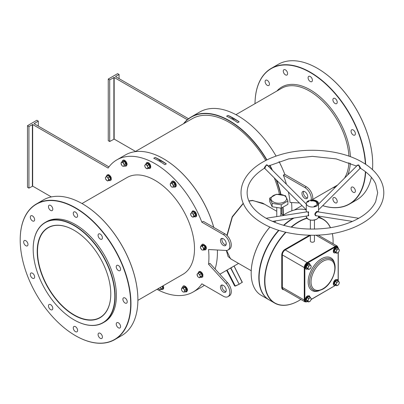 <?xml version="1.0" encoding="UTF-8"?>
<svg xmlns="http://www.w3.org/2000/svg" width="404" height="404" viewBox="0 0 404 404"><rect width="100%" height="100%" fill="white"/><g stroke="black" fill="none" stroke-linecap="round" stroke-linejoin="round"><path stroke-width="0.61" d="M73.998 315.165A52.015 30.027 60 0 1 37.218 251.465A52.015 30.027 60 0 1 73.998 230.23L73.998 230.23A52.015 30.027 60 0 1 110.777 293.93A52.015 30.027 60 0 1 73.998 315.165M74.068 230.27A51.808 29.911 -120 0 0 48.238 227.745A51.808 29.911 -120 0 0 40.294 269.261A51.808 29.911 -120 0 0 74.144 314.913A51.808 29.911 -120 0 0 100.046 317.483A51.808 29.911 -120 0 0 110.777 293.849M283.053 214.908A76.083 43.925 -120 0 0 283.058 214.115A76.083 43.925 -120 0 0 282.75 207.297M280.654 194.354A76.083 43.925 -120 0 0 276.21 179.831M271.877 169.746A76.083 43.925 -120 0 0 269.665 165.367M266.675 160.014A76.083 43.925 -120 0 0 183.83 123.553M183.522 123.73A76.285 44.046 60 0 1 191.264 116.907A76.285 44.046 60 0 1 266.928 159.893M269.923 165.241A76.285 44.046 60 0 1 272.478 170.347M276.7 180.315A76.285 44.046 60 0 1 280.957 194.4M283.027 207.141A76.285 44.046 60 0 1 283.345 214.115A76.285 44.046 60 0 1 283.34 215.069M163.564 158.782A76.083 43.925 60 0 1 163.635 158.822A76.083 43.925 60 0 1 213.787 227.417M217.408 250A76.083 43.925 60 0 1 217.433 252.005L217.433 252.172A76.285 44.046 -120 0 0 217.403 250M213.741 227.386A76.285 44.046 -120 0 0 163.494 158.742A76.285 44.046 -120 0 0 125.351 154.964L116.842 159.873A76.285 44.046 60 0 1 201.864 222.195L203.308 221.362L224.791 233.77A9.181 5.297 -120 0 1 230.785 241.855A9.181 5.297 -120 0 1 229.381 249.212L227.937 250.046A9.181 5.297 -120 0 0 229.346 242.688A9.181 5.297 -120 0 0 223.346 234.598L201.864 222.195M33.178 249.132A57.727 33.325 -120 0 0 73.998 319.827A57.727 33.325 -120 0 0 114.817 296.263A57.727 33.325 -120 0 0 73.998 225.563A57.727 33.325 -120 0 0 33.178 249.132L33.178 248.965A57.929 33.446 60 0 1 45.177 222.447A57.929 33.446 60 0 1 89.819 237.966A57.929 33.446 60 0 1 115.105 296.263A57.929 33.446 60 0 1 103.106 322.781A57.929 33.446 60 0 1 74.139 319.912A57.929 33.446 60 0 1 74.068 319.867M251.182 273.069A48.238 27.851 -60 0 1 251.182 272.988A48.238 27.851 -60 0 1 269.923 227.008M274.407 222.251A48.238 27.851 -60 0 1 275.892 220.862M282.416 215.711A48.238 27.851 -60 0 1 285.295 213.908L285.441 213.822A48.445 27.967 120 0 0 285.436 213.822A48.445 27.967 120 0 0 282.441 215.706M275.947 220.857A48.445 27.967 120 0 0 274.442 222.266M269.963 227.023A48.445 27.967 120 0 0 251.182 273.154A48.445 27.967 120 0 0 261.216 295.329L268.862 299.743A48.445 27.967 -60 0 1 278.639 230.265M294.072 218.008A48.445 27.967 120 0 0 293.37 218.402L293.228 218.488A48.238 27.851 120 0 0 283.845 225.422A48.238 27.851 -60 0 1 293.228 218.488L293.37 218.402A48.445 27.967 120 0 0 283.881 225.432M278.937 230.361A48.238 27.851 120 0 0 259.115 277.649A48.238 27.851 -60 0 1 259.115 277.568A48.238 27.851 -60 0 1 278.937 230.361M283.517 225.336A48.445 27.967 -60 0 1 293.082 218.236A48.445 27.967 -60 0 1 293.259 218.135M82.583 203.874A78.123 45.102 60 0 1 82.653 203.914A78.123 45.102 60 0 1 137.89 299.591L137.89 299.758A78.325 45.223 -120 0 0 82.507 203.833A78.325 45.223 -120 0 0 43.344 199.95L36.421 203.949A78.325 45.223 60 0 1 96.778 224.932A78.325 45.223 60 0 1 130.967 303.757A78.325 45.223 60 0 1 114.746 339.613A78.325 45.223 60 0 1 75.583 335.734A78.325 45.223 60 0 1 75.513 335.689M20.2 239.971A78.123 45.102 -120 0 0 75.437 335.648A78.123 45.102 -120 0 0 130.679 303.757A78.123 45.102 -120 0 0 75.442 208.08A78.123 45.102 -120 0 0 20.2 239.971L20.2 239.804A78.325 45.223 60 0 1 36.421 203.949M317.387 68.311A78.123 45.102 60 0 1 317.458 68.352A78.123 45.102 60 0 1 372.7 164.029L372.7 164.196A78.325 45.223 -120 0 0 317.317 68.266A78.325 45.223 -120 0 0 278.149 64.388L271.23 68.387A78.325 45.223 60 0 1 330.053 87.779A78.325 45.223 60 0 1 365.676 164.327M365.378 164.13A78.123 45.102 -120 0 0 308.843 71.72A78.123 45.102 -120 0 0 255.01 103.656A78.325 45.223 60 0 1 271.23 68.387M243.294 203.495L232.361 216.999L227.134 235.623M226.644 250.455L230.497 258.752M231.401 259.272L228.063 256.484L226.361 250.47M226.094 244.698L226.149 242.91M226.886 235.375L232.204 216.756L243.208 203.298M248.844 200.919L252.545 200.404L264.64 204.278M276.765 211.277L262.61 203.106L252.626 200.596L248.925 201.106M100.248 338.299A3.06 1.768 60 0 1 98.248 335.603A3.06 1.768 60 0 1 98.717 333.154A3.06 1.768 60 0 1 100.248 333.305A3.06 1.768 60 0 1 102.247 336.002A3.06 1.768 60 0 1 101.778 338.451A3.06 1.768 60 0 1 100.248 338.299M75.442 331.654A3.06 1.768 60 0 1 73.442 328.957A3.06 1.768 60 0 1 73.912 326.503A3.06 1.768 60 0 1 75.442 326.654A3.06 1.768 60 0 1 77.437 329.351A3.06 1.768 60 0 1 76.972 331.805A3.06 1.768 60 0 1 75.442 331.654M50.631 309.656A3.06 1.768 60 0 1 48.631 306.959A3.06 1.768 60 0 1 49.101 304.505A3.06 1.768 60 0 1 50.631 304.656A3.06 1.768 60 0 1 52.631 307.353A3.06 1.768 60 0 1 52.161 309.807A3.06 1.768 60 0 1 50.631 309.656M32.471 278.199A3.06 1.768 60 0 1 30.472 275.503A3.06 1.768 60 0 1 30.941 273.054A3.06 1.768 60 0 1 32.471 273.205A3.06 1.768 60 0 1 34.471 275.902A3.06 1.768 60 0 1 34.002 278.351A3.06 1.768 60 0 1 32.471 278.199M25.826 245.718A3.06 1.768 60 0 1 23.826 243.021A3.06 1.768 60 0 1 24.296 240.567A3.06 1.768 60 0 1 25.826 240.718A3.06 1.768 60 0 1 27.826 243.415A3.06 1.768 60 0 1 27.356 245.869A3.06 1.768 60 0 1 25.826 245.718M32.471 220.907A3.06 1.768 60 0 1 30.472 218.216A3.06 1.768 60 0 1 30.941 215.761A3.06 1.768 60 0 1 32.471 215.913A3.06 1.768 60 0 1 34.471 218.609A3.06 1.768 60 0 1 34.002 221.059A3.06 1.768 60 0 1 32.471 220.907M50.631 210.423A3.06 1.768 60 0 1 48.631 207.727A3.06 1.768 60 0 1 49.101 205.277A3.06 1.768 60 0 1 50.631 205.429A3.06 1.768 60 0 1 52.631 208.126A3.06 1.768 60 0 1 52.161 210.575A3.06 1.768 60 0 1 50.631 210.423M75.442 217.069A3.06 1.768 60 0 1 73.442 214.373A3.06 1.768 60 0 1 73.912 211.923A3.06 1.768 60 0 1 75.442 212.075A3.06 1.768 60 0 1 77.437 214.771A3.06 1.768 60 0 1 76.972 217.221A3.06 1.768 60 0 1 75.442 217.069M100.248 239.067A3.06 1.768 60 0 1 98.248 236.375A3.06 1.768 60 0 1 98.717 233.921A3.06 1.768 60 0 1 100.248 234.073A3.06 1.768 60 0 1 102.247 236.769A3.06 1.768 60 0 1 101.778 239.219A3.06 1.768 60 0 1 100.248 239.067M118.407 270.523A3.06 1.768 60 0 1 116.408 267.827A3.06 1.768 60 0 1 116.877 265.377A3.06 1.768 60 0 1 118.407 265.529A3.06 1.768 60 0 1 120.407 268.226A3.06 1.768 60 0 1 119.938 270.675A3.06 1.768 60 0 1 118.407 270.523M125.053 303.005A3.06 1.768 60 0 1 123.058 300.313A3.06 1.768 60 0 1 123.523 297.859A3.06 1.768 60 0 1 125.053 298.011A3.06 1.768 60 0 1 127.053 300.707A3.06 1.768 60 0 1 126.583 303.157A3.06 1.768 60 0 1 125.053 303.005M118.407 327.816A3.06 1.768 60 0 1 116.408 325.119A3.06 1.768 60 0 1 116.877 322.665A3.06 1.768 60 0 1 118.407 322.816A3.06 1.768 60 0 1 120.407 325.513A3.06 1.768 60 0 1 119.938 327.967A3.06 1.768 60 0 1 118.407 327.816M335.052 197.738A3.06 1.768 -120 0 0 333.522 197.586A3.06 1.768 -120 0 0 333.058 200.041A3.06 1.768 -120 0 0 335.052 202.737A3.06 1.768 -120 0 0 336.582 202.889A3.06 1.768 -120 0 0 337.052 200.434A3.06 1.768 -120 0 0 335.052 197.738M353.212 129.962A3.06 1.768 -120 0 0 351.687 129.81A3.06 1.768 -120 0 0 351.217 132.265A3.06 1.768 -120 0 0 353.212 134.961A3.06 1.768 -120 0 0 354.742 135.113A3.06 1.768 -120 0 0 355.212 132.658A3.06 1.768 -120 0 0 353.212 129.962M335.052 98.51A3.06 1.768 -120 0 0 333.522 98.359A3.06 1.768 -120 0 0 333.058 100.808A3.06 1.768 -120 0 0 335.052 103.505A3.06 1.768 -120 0 0 336.582 103.656A3.06 1.768 -120 0 0 337.052 101.207A3.06 1.768 -120 0 0 335.052 98.51M310.247 76.513A3.06 1.768 -120 0 0 308.717 76.361A3.06 1.768 -120 0 0 308.247 78.81A3.06 1.768 -120 0 0 310.247 81.507A3.06 1.768 -120 0 0 311.777 81.658A3.06 1.768 -120 0 0 312.247 79.209A3.06 1.768 -120 0 0 310.247 76.513M285.441 69.862A3.06 1.768 -120 0 0 283.911 69.71A3.06 1.768 -120 0 0 283.441 72.165A3.06 1.768 -120 0 0 285.441 74.861A3.06 1.768 -120 0 0 286.966 75.013A3.06 1.768 -120 0 0 287.436 72.558A3.06 1.768 -120 0 0 285.441 69.862M267.276 80.351A3.06 1.768 -120 0 0 265.746 80.199A3.06 1.768 -120 0 0 265.282 82.648A3.06 1.768 -120 0 0 267.276 85.345A3.06 1.768 -120 0 0 268.806 85.497A3.06 1.768 -120 0 0 269.276 83.047A3.06 1.768 -120 0 0 267.276 80.351M353.212 187.254A3.06 1.768 -120 0 0 351.687 187.102A3.06 1.768 -120 0 0 351.217 189.557A3.06 1.768 -120 0 0 353.212 192.248A3.06 1.768 -120 0 0 354.742 192.4A3.06 1.768 -120 0 0 355.212 189.951A3.06 1.768 -120 0 0 353.212 187.254M137.89 300.344L182.926 274.341A55.888 32.27 -120 0 0 194.501 248.758A55.888 32.27 -120 0 0 170.104 192.511A55.888 32.27 -120 0 0 127.038 177.538L82.002 203.54M45.177 222.447L46.475 221.695A57.929 33.446 60 0 1 91.117 237.214A57.929 33.446 60 0 1 116.403 295.511A57.929 33.446 60 0 1 104.404 322.033L103.106 322.781M222.16 238.375A4.08 2.353 -120 0 0 224.791 244.592A4.08 2.353 -120 0 0 225.977 244.981M223.346 238.764A4.08 2.353 -120 0 0 221.306 238.562A4.08 2.353 -120 0 0 220.685 241.829A4.08 2.353 -120 0 0 223.346 245.425A4.08 2.353 -120 0 0 225.387 245.627A4.08 2.353 -120 0 0 226.013 242.36A4.08 2.353 -120 0 0 223.346 238.764M225.977 291.617A4.08 2.353 60 0 1 224.791 291.223A4.08 2.353 60 0 1 222.16 285.007M223.346 292.057A4.08 2.353 60 0 1 220.685 288.461A4.08 2.353 60 0 1 221.306 285.194A4.08 2.353 60 0 1 223.346 285.396A4.08 2.353 60 0 1 226.013 288.991A4.08 2.353 60 0 1 225.387 292.259A4.08 2.353 60 0 1 223.346 292.057M304.838 191.718A4.08 2.353 -120 0 0 302.798 191.516A4.08 2.353 -120 0 0 302.172 194.784A4.08 2.353 -120 0 0 304.838 198.379A4.08 2.353 -120 0 0 306.878 198.581A4.08 2.353 -120 0 0 307.505 195.309A4.08 2.353 -120 0 0 304.838 191.718M303.651 191.324A4.08 2.353 -120 0 0 306.283 197.546A4.08 2.353 -120 0 0 307.469 197.935M160.161 161.656A1.02 0.591 0 0 0 161.05 161.07A1.02 0.591 0 0 0 160.752 160.656A1.02 0.591 0 0 0 159.706 160.514A1.02 0.591 0 0 0 159.019 160.989M232.997 119.604A1.02 0.591 -0 0 0 233.886 119.018A1.02 0.591 -0 0 0 233.588 118.604A1.02 0.591 -0 0 0 232.542 118.463A1.02 0.591 -0 0 0 231.856 118.938M284.285 195.587A7.752 4.474 0 0 0 273.321 195.587A7.752 4.474 0 0 0 273.321 201.914A7.752 4.474 0 0 0 284.285 201.914A7.752 4.474 0 0 0 284.285 195.587M285.466 195.693L276.366 194.284L269.705 198.132L272.144 203.384L272.144 206.762L281.245 208.171L287.906 204.323L287.906 200.945L285.466 195.693M226.573 116.221L228.018 115.387A76.285 44.046 60 0 1 239.158 121.821L237.719 122.654A76.285 44.046 -120 0 0 226.573 116.221M291.567 202.556A76.285 44.046 60 0 1 291.855 209.201A76.285 44.046 60 0 1 291.839 210.827M279.063 161.544A76.285 44.046 60 0 1 284.795 174.316L283.356 175.149A76.285 44.046 60 0 1 286.441 184.274M288.395 191.986A76.285 44.046 60 0 1 290.037 202.47L299.414 202.98M191.264 116.907L199.773 111.994A76.285 44.046 60 0 1 276.089 156.096M166.322 163.873L164.882 164.706A76.285 44.046 -120 0 0 153.737 158.272L155.181 157.439A76.285 44.046 60 0 1 166.322 163.873L155.181 157.439M227.937 250.046A9.181 5.297 -120 0 1 226.028 250.465L208.55 249.521A76.285 44.046 60 0 1 208.924 257.085A76.285 44.046 60 0 1 208.55 264.211L209.989 263.383L227.467 282.613A9.181 5.297 60 0 1 229.381 295.844L227.937 296.677A9.181 5.297 60 0 1 223.346 296.223L201.864 283.815A76.285 44.046 60 0 1 193.127 292.006A76.285 44.046 60 0 1 156.964 289.33M32.674 124.518L32.674 186.138L28.926 188.138L27.482 187.304L27.482 125.684L28.926 126.513L32.674 124.518L108.1 168.064A76.285 44.046 60 0 1 116.842 159.873M135.133 151.672L192.137 118.756A74.245 42.864 60 0 1 265.726 160.494M268.716 165.837A74.245 42.864 60 0 1 269.524 167.397M274.311 177.937A74.245 42.864 60 0 1 279.447 194.233M281.563 207.984A74.245 42.864 60 0 1 281.76 213.368A74.245 42.864 60 0 1 281.755 214.155M51.353 196.92L32.674 186.138M208.55 264.211L226.028 283.446A9.181 5.297 60 0 1 227.937 296.677M108.954 166.887L34.118 123.685L38.299 121.104L36.86 120.271L27.482 125.684M306.293 209.959A48.445 27.967 120 0 0 285.441 213.822M193.127 292.006L201.636 287.093A76.285 44.046 -120 0 0 204.374 285.264M215.09 268.988A76.285 44.046 -120 0 0 217.433 252.172M230.578 268.029L227.906 269.569M269.705 198.132L269.705 201.505L272.144 206.762M272.144 203.384L281.245 204.793L281.245 208.171M281.245 204.793L287.906 200.945M188.527 118.736L115.61 76.634M312.499 199.955A9.181 5.297 -120 0 0 306.283 186.719L284.795 174.316M311.231 200.02A9.181 5.297 -120 0 0 304.838 187.552L283.356 175.149M305.525 203.313L306.293 203.353M187.325 119.705L114.165 77.467L114.165 139.092L109.696 141.506L108.252 140.673L108.252 79.053L109.696 79.886L114.165 77.467M135.542 151.434L114.165 139.092M119.069 78.634L119.069 74.472L117.63 73.639L108.252 79.053M119.069 74.472L115.61 76.467M365.681 171.877A78.325 45.223 60 0 1 349.551 204.05A78.325 45.223 60 0 1 322.7 205.676M349.551 204.05L356.474 200.051A78.325 45.223 -120 0 0 371.377 177.311M372.488 169.655A78.325 45.223 -120 0 0 372.7 164.196M322.735 205.646A78.123 45.102 -120 0 0 365.403 171.66M109.696 141.506L109.696 79.886M113.877 139.092L113.877 77.467M114.746 339.613L121.67 335.613A78.325 45.223 -120 0 0 137.89 299.758M38.299 126.099L38.299 121.104M32.386 186.138L32.386 124.518M28.926 188.138L28.926 126.513M234.583 285.865L226.619 270.311L234.583 285.87L235.365 286.052M227.088 270.044L235.214 285.916L239.067 284.31L242.238 282.26L234.093 265.999M242.238 282.477L234.098 266.175L242.309 282.214L239.072 284.305L242.309 282.214M226.982 270.104L235.103 285.961L239.052 284.315L235.37 286.052L234.729 285.976M230.83 267.882L239.072 284.088L230.684 268.145L234.153 265.923M228.018 115.387L239.158 121.821M356.889 165.807L357.02 165.246L358.686 164.898L360.055 166.998C360.807 168.508 360.752 168.741 359.883 167.695M264.66 167.887C264.085 168.715 264.12 168.417 264.761 166.998L266.483 164.787L267.801 165.246L267.928 165.807M358.722 218.271L317.761 211.837L317.125 212.029C315.064 213.595 314.787 214.827 316.276 215.721L316.251 215.721M316.736 215.746L316.009 215.938C314.277 214.862 314.519 213.383 316.736 211.494L317.352 211.292L317.958 211.868M272.402 221.412L308.707 215.711L308.196 212.388L307.696 212.029L307.055 211.837L266.095 218.271M306.863 211.868L308.636 211.903L308.166 215.792M359.651 167.806C360.317 168.741 359.964 167.872 358.601 165.211L357.192 165.509L318.529 204.076M306.293 204.076L267.63 165.509L266.216 165.211L264.953 167.973M278.977 230.371A48.445 27.967 120 0 0 259.115 277.735A48.445 27.967 120 0 0 269.15 299.909L274.629 303.076A48.445 27.967 -60 0 1 285.684 232.209M306.969 218.306A48.238 27.851 120 0 0 298.995 221.816A48.238 27.851 120 0 0 291.41 227.184M286.007 232.285A48.238 27.851 120 0 0 265.534 288.168A48.238 27.851 120 0 0 298.995 300.591L298.854 300.677A48.445 27.967 -60 0 1 274.629 303.076M291.047 227.114A48.445 27.967 -60 0 1 298.854 221.569A48.445 27.967 -60 0 1 306.777 218.064M316.736 205.984A6.121 3.535 180 0 1 310.07 206.752A6.121 3.535 180 0 1 306.293 203.485A6.121 3.535 180 0 1 308.085 200.99A6.121 3.535 180 0 1 314.751 200.222A6.121 3.535 180 0 1 318.529 203.485A6.121 3.535 180 0 1 316.736 205.984M314.448 235.249L314.448 241.052A2.04 1.177 180 0 1 313.852 241.885A2.04 1.177 180 0 1 311.63 242.142A2.04 1.177 180 0 1 310.368 241.052L310.368 235.249M307.959 201.975L307.596 201.904L307.959 201.975M314.726 205.964L315.059 206.303L314.726 205.964M314.054 206.192L314.655 206.409L314.054 206.192M317.534 204.278A5.303 3.06 0 0 0 317.711 203.485A5.303 3.06 0 0 0 311.04 200.53L310.56 200.869L311.247 200.985A4.489 2.591 180 0 1 316.898 203.485A4.489 2.591 180 0 1 316.746 204.156L316.943 204.555L317.534 204.358M315.201 206.035L315.595 205.873L315.201 206.035M315.534 205.717L316.221 205.808L315.534 205.717M316.393 205.429L316.039 205.368L316.393 205.429M308.474 201.333L309.09 201.414L308.474 201.333M308.646 201.611L307.949 201.596L308.646 201.611M307.787 202.086L307.383 202.126L307.787 202.086M298.854 300.677L298.995 300.591A48.238 27.851 120 0 0 300.854 299.465M333.058 243.683A48.238 27.851 120 0 0 333.108 241.511A48.238 27.851 120 0 0 332.33 233.598M330.406 227.715A48.238 27.851 120 0 0 318.317 217.589M318.413 217.357A48.445 27.967 -60 0 1 323.074 219.17A48.445 27.967 -60 0 1 330.492 227.699M332.366 233.593A48.445 27.967 -60 0 1 333.108 241.345A48.445 27.967 -60 0 1 333.108 241.43M317.706 203.651A5.303 3.06 0 0 0 311.04 200.864L311.04 200.53M316.887 203.651A4.489 2.591 180 0 1 316.898 203.818A4.489 2.591 180 0 1 316.786 204.394M310.984 200.748L310.984 200.414M315.272 206.005L315.544 206.075L315.272 206.005M307.752 202.131L307.449 202.146L307.752 202.131M199.066 272.705L199.632 272.2L201.485 273.553L202.197 275.957L200.909 276.927M197.228 275.452A2.141 1.237 60 0 1 197.43 273.836A2.141 1.237 60 0 1 198.829 273.978L198.096 273.266L197.031 274.25L197.697 276.503L198.43 277.215A2.141 1.237 60 0 1 197.228 275.452M199.828 277.356A2.141 1.237 60 0 1 198.43 277.215L199.43 277.77L200.5 276.78L200.031 275.735A2.141 1.237 60 0 1 199.828 277.356M200.031 275.735A2.141 1.237 -120 0 0 198.829 273.978L199.828 274.533L200.031 275.735M200.5 276.78L201.929 275.957L201.056 277.008L199.43 277.77M202.197 275.957L201.263 273.705L199.828 274.533M201.485 273.553L199.526 272.437L198.096 273.266M335.285 284.916L334.169 283.669L335.103 281.26L336.966 280.184L337.239 280.527M337.749 285.33A2.141 1.237 -60 0 1 336.441 285.214A2.141 1.237 -60 0 1 336.441 283.462L335.865 284.512L336.739 285.754L338.491 284.744L339.062 283.699A2.141 1.237 -60 0 1 337.749 285.33M339.062 281.947A2.141 1.237 -60 0 1 339.062 283.699L339.365 282.492L339.062 281.947L338.491 281.25L337.749 281.83A2.141 1.237 -60 0 1 339.062 281.947M337.749 281.83A2.141 1.237 120 0 0 336.441 283.462L336.739 282.26L337.749 281.83M338.491 281.25L337.057 280.421L335.31 281.431L334.436 283.684L335.31 284.931L336.739 285.754M335.103 281.26L336.739 282.26M334.169 283.669L335.865 284.512M335.285 252.444L334.169 251.192L335.103 248.788L336.966 247.708L337.239 248.051M337.749 252.853A2.141 1.237 -60 0 1 336.441 252.737A2.141 1.237 -60 0 1 336.441 250.985L335.865 252.035L336.739 253.278L338.491 252.268L339.062 251.222A2.141 1.237 -60 0 1 337.749 252.853M339.062 249.475A2.141 1.237 -60 0 1 339.062 251.222L339.365 250.015L339.062 249.475L338.491 248.773L337.749 249.354A2.141 1.237 -60 0 1 339.062 249.475M337.749 249.354A2.141 1.237 120 0 0 336.441 250.985L336.739 249.783L337.749 249.354M338.491 248.773L337.057 247.945L335.31 248.955L334.436 251.212L335.31 252.455L336.739 253.278M335.103 248.788L336.739 249.783M334.169 251.192L335.865 252.035M307.161 268.68L306.045 267.428L306.979 265.024L308.843 263.948L309.116 264.287M309.626 269.089A2.141 1.237 -60 0 1 308.313 268.973A2.141 1.237 -60 0 1 308.313 267.226L307.742 268.271L308.616 269.519L310.363 268.509L310.939 267.458A2.141 1.237 -60 0 1 309.626 269.089M310.939 265.711A2.141 1.237 -60 0 1 310.939 267.458L311.242 266.256L310.939 265.711L310.363 265.009L309.626 265.595A2.141 1.237 -60 0 1 310.939 265.711M309.626 265.595A2.141 1.237 120 0 0 308.313 267.226L308.616 266.019L309.626 265.595M310.363 265.009L308.934 264.186L307.186 265.196L306.313 267.448L307.186 268.69L308.616 269.519M306.979 265.024L308.616 266.019M306.045 267.428L307.742 268.271M307.161 301.157L306.045 299.904L306.979 297.501L308.843 296.425L309.116 296.763M309.626 301.566A2.141 1.237 -60 0 1 308.313 301.45A2.141 1.237 -60 0 1 308.313 299.702L307.742 300.748L308.616 301.995L310.363 300.985L310.939 299.935A2.141 1.237 -60 0 1 309.626 301.566M310.939 298.187A2.141 1.237 -60 0 1 310.939 299.935L311.242 298.733L310.939 298.187L310.363 297.485L309.626 298.071A2.141 1.237 -60 0 1 310.939 298.187M309.626 298.071A2.141 1.237 120 0 0 308.313 299.702L308.616 298.495L309.626 298.071M310.363 297.485L308.934 296.662L307.186 297.672L306.313 299.925L307.186 301.167L308.616 301.995M306.979 297.501L308.616 298.495M306.045 299.904L307.742 300.748M279.896 163.191L281.083 165.731M258.959 132.886L260.105 134.098M203.505 250.081L203.732 248.213L202.904 247.273A2.141 1.237 60 0 1 203.485 249.223A2.141 1.237 60 0 1 202.561 250.076L203.505 250.081L205.176 249.303L205.161 247.384L203.778 245.354L202.217 244.97L203.944 245.142L205.424 247.309L205.176 249.303L204.853 249.298M201.061 248.98A2.141 1.237 60 0 1 200.48 247.031A2.141 1.237 60 0 1 201.404 246.177L200.732 246.021L200.5 247.889L201.889 249.919L202.561 250.076A2.141 1.237 60 0 1 201.061 248.98M202.904 247.273A2.141 1.237 -120 0 0 201.404 246.177L202.348 246.182L202.904 247.273M205.424 247.309L203.732 248.213M203.944 245.142L202.348 246.182M202.162 245.193L200.732 246.021M192.592 212.166L193.157 211.661L195.006 213.014L195.718 215.413L194.435 216.387M191.956 216.675A2.141 1.237 60 0 1 190.754 214.913A2.141 1.237 60 0 1 190.951 213.297L190.557 213.711L191.223 215.963L192.955 217.231L193.354 216.812A2.141 1.237 60 0 1 191.956 216.675M193.551 215.196A2.141 1.237 60 0 1 193.354 216.812L194.021 216.241L193.354 213.994L192.349 213.438A2.141 1.237 60 0 1 193.551 215.196M192.349 213.438A2.141 1.237 -120 0 0 190.951 213.297L191.622 212.726L192.349 213.438M195.718 215.413L194.582 216.468L192.955 217.231M193.354 213.994L194.784 213.166L195.45 215.418L194.021 216.241M195.006 213.014L193.051 211.898L191.622 212.726M173.301 187.193L173.528 185.32L172.144 183.29L171.2 183.29A2.141 1.237 60 0 1 172.7 184.386A2.141 1.237 60 0 1 173.281 186.335A2.141 1.237 60 0 1 172.357 187.188L173.301 187.193L174.972 186.416L174.957 184.497L173.574 182.467L172.013 182.078L173.74 182.254L175.22 184.421L174.972 186.416L174.649 186.411M172.357 187.188A2.141 1.237 60 0 1 170.857 186.093A2.141 1.237 60 0 1 170.276 184.143L170.857 186.093L171.685 187.027L172.357 187.188M171.2 183.29A2.141 1.237 -120 0 0 170.276 184.143L170.528 183.128L171.2 183.29M175.22 184.421L173.528 185.32M173.74 182.254L172.144 183.29M171.958 182.305L170.528 183.128M146.662 163.862L147.319 163.272L149.167 164.625L149.879 167.029L148.596 167.998M147.516 168.428A2.141 1.237 60 0 1 146.117 168.286A2.141 1.237 60 0 1 144.915 166.524L145.384 167.574L147.117 168.842L148.182 167.852L147.713 166.807A2.141 1.237 60 0 1 147.516 168.428M146.516 165.049A2.141 1.237 60 0 1 147.713 166.807L147.516 165.605L145.783 164.337L145.112 164.908A2.141 1.237 60 0 1 146.516 165.049M145.112 164.908A2.141 1.237 -120 0 0 144.915 166.524L144.718 165.322L145.112 164.908M149.879 167.029L148.743 168.079L147.117 168.842M149.167 164.625L149.616 167.029L148.182 167.852M145.783 164.337L147.213 163.509L148.945 164.776L147.516 165.605M124.109 166.271L124.336 164.398L122.952 162.368L121.336 162.206L121.084 163.221A2.141 1.237 60 0 1 122.008 162.368A2.141 1.237 60 0 1 123.508 163.463A2.141 1.237 60 0 1 124.089 165.413A2.141 1.237 60 0 1 123.164 166.266L124.109 166.271L125.78 165.494L125.77 163.575L124.382 161.544L122.826 161.156L124.548 161.332L126.028 163.499L125.78 165.494L125.462 165.488M121.084 163.221A2.141 1.237 -120 0 0 121.665 165.17L122.493 166.105L123.164 166.266A2.141 1.237 60 0 1 121.665 165.17L121.084 163.221M126.028 163.499L124.336 164.398M124.548 161.332L122.952 162.368M122.766 161.383L121.336 162.206M107.393 175.927L107.954 175.422L109.807 176.775L110.519 179.179L109.232 180.149M108.353 178.957A2.141 1.237 60 0 1 108.151 180.578A2.141 1.237 60 0 1 106.752 180.436L107.757 180.992L108.822 180.007L108.151 177.755L107.151 177.199A2.141 1.237 60 0 1 108.353 178.957M105.752 177.058A2.141 1.237 60 0 1 107.151 177.199L106.419 176.487L105.752 177.058L105.353 177.472L105.55 178.679A2.141 1.237 60 0 1 105.752 177.058M105.55 178.679A2.141 1.237 -120 0 0 106.752 180.436L105.55 178.679M107.757 180.992L109.186 180.164L110.252 179.179L108.822 180.007M110.519 179.179L109.585 176.927L108.151 177.755M109.807 176.775L107.853 175.659L106.419 176.487M162.216 286.3L162.832 288.108L161.549 289.077M158.287 288.567L160.07 289.921L160.469 289.506A2.141 1.237 60 0 1 159.07 289.365A2.141 1.237 60 0 1 158.312 288.552M160.07 289.921L162.565 288.108L160.469 289.506A2.141 1.237 -120 0 0 160.666 287.885L160.529 287.269M160.444 287.325A2.141 1.237 60 0 1 160.666 287.885L161.135 288.936M162.832 288.108L161.999 286.421M183.179 287.158L184.956 287.113L186.436 289.279L186.188 291.274L185.865 291.269M181.492 289.001A2.141 1.237 60 0 1 182.416 288.148A2.141 1.237 60 0 1 183.916 289.244L183.36 288.148L181.744 287.986L181.512 289.855L182.073 290.951A2.141 1.237 60 0 1 181.492 289.001M183.573 292.047A2.141 1.237 60 0 1 182.073 290.951L182.901 291.885L183.573 292.047L184.517 292.047L184.497 291.193A2.141 1.237 60 0 1 183.573 292.047M184.497 291.193A2.141 1.237 -120 0 0 183.916 289.244L184.744 290.178L184.497 291.193M184.517 292.047L185.946 291.223L186.178 289.355L184.79 287.325L183.174 287.158L181.744 287.986M186.436 289.279L184.744 290.178M184.956 287.113L183.36 288.148M312.625 199.46L337.471 185.118A55.888 32.27 -120 0 0 337.628 185.027M344.476 178.189A55.888 32.27 -120 0 0 348.945 162.686M350.354 163.236A56.908 32.855 60 0 1 347.652 175.023M335.643 187.007A56.908 32.855 60 0 1 332.825 187.794M348.94 156.166A55.888 32.27 -120 0 0 323.316 101.914A55.888 32.27 -120 0 0 281.583 88.314L235.931 114.67M306.283 186.719L304.838 187.552M276.942 90.996A56.908 32.855 60 0 1 320.897 97.642A56.908 32.855 60 0 1 350.414 156.696M223.346 234.598L224.791 233.77M226.028 283.446L227.467 282.613M306.293 216.645A6.121 3.535 -0 0 0 310.07 219.907A6.121 3.535 -0 0 0 316.736 219.14A6.121 3.535 -0 0 0 318.529 216.645C318.736 217.291 318.125 218.155 316.696 219.236C311.368 221.069 307.899 220.2 306.293 216.645L306.293 216.089M316.595 219.226A5.914 3.414 180 0 1 308.156 219.18M317.655 211.837A0.409 0.348 86.9 0 1 317.352 211.292M308.196 212.388L308.636 211.903M358.686 164.898L358.535 165.175M266.483 164.787A0.409 0.258 -97.4 0 0 266.579 165.095M322.215 260.04A17.847 10.302 120 0 0 310.56 275.765A17.847 10.302 120 0 0 313.292 290.067C314.807 291.577 317.953 291.299 322.725 289.234C333.376 283.623 339.668 263.479 331.144 259.156A17.847 10.302 120 0 0 322.215 260.04M322.937 261.287A16.827 9.716 120 0 0 311.04 281.896A16.827 9.716 120 0 0 322.937 288.769A16.827 9.716 120 0 0 334.835 268.16A16.827 9.716 120 0 0 322.937 261.287M319.185 290.703A18.867 10.893 -60 0 1 308.207 280.527A18.867 10.893 -60 0 1 321.498 258.792A18.867 10.893 -60 0 1 334.633 263.938M283.83 289.633A4.489 2.591 -60 0 1 281.76 287.396L281.76 254.919A4.489 2.591 -60 0 1 284.936 249.425L309.514 235.229M310.368 235.401L285.224 249.919L307.146 262.58L335.269 246.339L315.994 235.214M281.76 287.396L282.335 287.396L304.262 300.051L304.262 267.574L282.335 254.919L282.335 287.396A4.08 2.353 120 0 0 283.184 289.264L305.106 301.919A4.08 2.353 -60 0 1 304.262 300.051L304.838 300.051A3.671 2.121 120 0 0 307.434 301.551L307.469 301.53M338.153 280.856A3.671 2.121 120 0 0 338.153 280.815L338.153 252.576M338.153 248.384L338.153 248.339A3.671 2.121 120 0 0 335.557 246.839L307.434 263.08A3.671 2.121 120 0 0 304.838 267.574L304.838 300.051M311.1 299.435L335.557 285.31A3.671 2.121 120 0 0 335.593 285.29M304.838 267.574L304.262 267.574A4.08 2.353 -60 0 1 307.146 262.58L307.434 263.08M284.936 249.425L285.224 249.919A4.08 2.353 120 0 0 282.335 254.919L281.76 254.919M335.557 246.839L335.269 246.339A4.08 2.353 -60 0 1 337.31 246.137L318.236 235.128M307.434 301.551L305.106 301.919M335.557 285.31L311.055 299.596M338.153 280.815L338.153 280.482M338.153 248.339L338.274 248.647M202.848 274.533A3.101 1.788 -120 0 0 199.298 271.629M200.52 277.139A3.187 1.838 -120 0 0 202.566 274.73A3.187 1.838 -120 0 0 200.061 271.725A3.187 1.838 -120 0 0 198.233 273.185M335.557 279.785A3.101 1.788 120 0 0 333.542 282.492A3.101 1.788 120 0 0 333.982 284.982M338.143 281.048A3.187 1.838 120 0 0 335.896 279.906A3.187 1.838 120 0 0 333.643 283.724A3.187 1.838 120 0 0 335.754 285.184M335.557 247.309A3.101 1.788 120 0 0 333.542 250.015A3.101 1.788 120 0 0 333.982 252.505M338.143 248.571A3.187 1.838 120 0 0 335.896 247.435A3.187 1.838 120 0 0 333.643 251.248A3.187 1.838 120 0 0 335.754 252.707M307.434 263.544A3.101 1.788 120 0 0 305.414 266.251A3.101 1.788 120 0 0 305.858 268.746M310.014 264.807A3.187 1.838 120 0 0 307.767 263.671A3.187 1.838 120 0 0 305.52 267.488A3.187 1.838 120 0 0 307.626 268.948M307.434 296.021A3.101 1.788 120 0 0 305.414 298.728A3.101 1.788 120 0 0 305.858 301.222M310.014 297.283A3.187 1.838 120 0 0 307.767 296.147A3.187 1.838 120 0 0 305.52 299.965A3.187 1.838 120 0 0 307.626 301.424M204.05 249.768A3.187 1.838 -120 0 0 206 249.026A3.187 1.838 -120 0 0 205.212 245.789A3.187 1.838 -120 0 0 202.939 244.152A3.187 1.838 -120 0 0 201.596 245.521M205.752 249.531A3.101 1.788 -120 0 0 205.51 245.627M194.041 216.6A3.187 1.838 -120 0 0 196.258 215.433A3.187 1.838 -120 0 0 194.304 211.575A3.187 1.838 -120 0 0 191.759 212.645M195.925 216.458A3.101 1.788 -120 0 0 196.415 214.15A3.101 1.788 -120 0 0 194.632 211.449M173.846 186.875A3.187 1.838 -120 0 0 174.493 187.067A3.187 1.838 -120 0 0 175.715 184.376A3.187 1.838 -120 0 0 172.776 181.265A3.187 1.838 -120 0 0 171.392 182.628M175.548 186.643A3.101 1.788 -120 0 0 175.78 183.593A3.101 1.788 -120 0 0 173.134 181.149M145.894 164.271L146.43 162.777C149.541 161.241 151.813 166.903 150.238 168.226L149.374 168.574L148.182 168.226A3.187 1.838 -120 0 0 149.955 168.21A3.187 1.838 -120 0 0 149.546 164.327A3.187 1.838 -120 0 0 146.384 162.979A3.187 1.838 -120 0 0 145.92 164.256M150.243 167.948A3.101 1.788 -120 0 0 149.97 164.357A3.101 1.788 -120 0 0 146.985 162.701M124.654 165.953A3.187 1.838 -120 0 0 126.674 164.872A3.187 1.838 -120 0 0 124.74 160.837A3.187 1.838 -120 0 0 122.21 161.615A3.187 1.838 -120 0 0 122.2 161.706M126.952 164.64A3.101 1.788 -120 0 0 125.765 161.363A3.101 1.788 -120 0 0 123.255 160.348M108.843 180.366A3.187 1.838 -120 0 0 110.888 177.952A3.187 1.838 -120 0 0 108.388 174.947A3.187 1.838 -120 0 0 106.56 176.407M111.171 177.755A3.101 1.788 -120 0 0 107.621 174.851M163.196 289.027A3.101 1.788 -120 0 0 163.115 285.779M161.156 289.294A3.187 1.838 -120 0 0 162.908 289.289A3.187 1.838 -120 0 0 162.822 285.946M187.36 290.415A3.101 1.788 -120 0 0 186.173 287.143A3.101 1.788 -120 0 0 183.663 286.128M185.062 291.733A3.187 1.838 -120 0 0 187.082 290.653A3.187 1.838 -120 0 0 185.148 286.618A3.187 1.838 -120 0 0 182.618 287.396A3.187 1.838 -120 0 0 182.608 287.486M280.846 215.958L280.846 208.105M251.238 270.731L230.487 258.747M219.847 274.225L238.567 263.413M283.366 215.085L280.846 213.63M276.765 216.594L276.765 207.474M294.253 210.065L302.025 205.58M262.565 223.301C254.071 218.392 247.975 212.479 244.274 205.555C242.117 201.429 241.037 197.162 241.021 192.758C241.031 188.496 242.052 184.36 244.072 180.351C247.425 173.841 252.924 168.19 260.575 163.403C265.978 160.034 272.139 157.272 279.053 155.116C305.57 146.581 340.9 149.536 362.257 162.211C370.917 167.216 377.084 173.266 380.75 180.351C382.77 184.36 383.785 188.496 383.8 192.758C383.785 197.016 382.77 201.152 380.75 205.161C377.397 211.671 371.892 217.322 364.241 222.109C358.838 225.477 352.682 228.24 345.768 230.396C319.251 238.931 283.921 235.976 262.565 223.301M356.606 166.094L336.133 158.888L312.408 156.363L288.688 158.888L268.216 166.094M306.293 209.838L264.741 168.387L264.246 168.332C252.889 175.619 247.187 183.759 247.137 192.758C247.208 202.157 253.369 210.575 265.625 218.003C283.719 227.795 304.995 231.083 329.447 227.866C342.94 225.725 354.131 221.634 363.019 215.595C369.165 211.307 373.397 206.616 375.71 201.515L377.679 192.758L375.71 183.997C373.074 178.204 368.029 172.983 360.575 168.332L360.075 168.387L318.529 209.838M352.414 221.412L316.115 215.711M306.293 203.485L306.293 211.959M310.368 220.059L310.368 229.129M318.529 216.544L323.074 219.17M314.448 220.059L314.448 229.129M318.529 203.485L318.529 211.959M318.529 216.089L318.529 216.645M307.762 301.5L307.348 301.738M335.477 285.497L335.86 285.244M338.249 281.108L338.274 252.48M338.274 248.172L337.31 246.137M316.898 203.818L316.898 203.485M198.213 273.2L198.379 272.23L199.611 271.357L200.707 271.65L202.394 273.382L202.909 274.563L202.798 276.856L201.399 277.487L200.495 277.154M335.855 285.158C331.891 286.744 333.113 280.916 335.608 279.669L337.406 279.517L338.168 281.063M335.855 252.682C331.891 254.268 333.113 248.44 335.608 247.197L337.406 247.041L338.168 248.586M307.732 268.918C303.768 270.508 304.99 264.676 307.484 263.433L309.282 263.282L310.045 264.822M307.732 301.394C303.768 302.985 304.99 297.152 307.484 295.91L309.282 295.758L310.045 297.299M201.566 245.536L205.54 245.587L204.02 249.783M191.733 212.661L192.491 210.994L193.147 210.817L194.607 211.348C196.804 212.787 198.101 218.468 193.738 216.428M171.362 182.643L172.124 181.174L172.983 181.007C175.508 181.098 177.962 187.102 174.609 187.138L173.816 186.89M122.175 161.721L122.19 161.534C123.427 157.691 127.492 162.267 127.023 164.766L126.285 166.044L124.624 165.968M106.535 176.422L106.823 175.225L108.222 174.594L109.04 174.876L110.736 176.634L111.231 177.785L111.236 179.846L110.009 180.724L108.817 180.376M163.155 285.754L163.721 287.931L163.469 288.946L162.054 289.643L161.135 289.304M182.583 287.502L182.598 287.315C183.118 283.724 187.991 287.512 187.431 290.547L186.688 291.824L185.032 291.749"/></g></svg>
